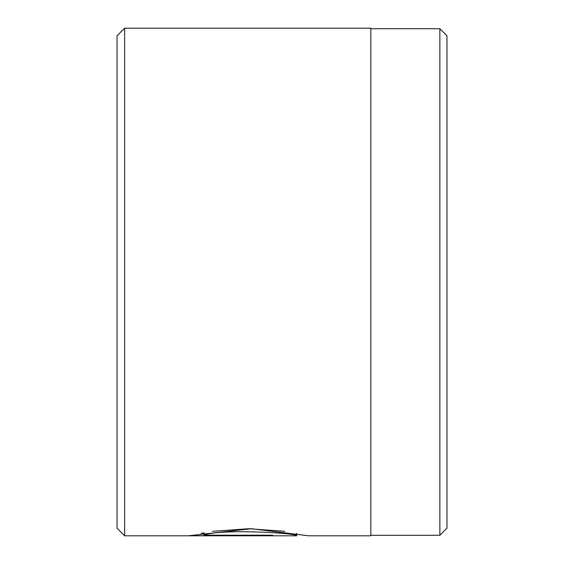 <?xml version="1.0" encoding="UTF-8"?>
<svg xmlns="http://www.w3.org/2000/svg" width="564" height="564" viewBox="0 0 564 564"><rect width="100%" height="100%" fill="white"/><g stroke="black" fill="none" stroke-linecap="round" stroke-linejoin="round"><path stroke-width="0.85" d="M439.864 535.292L446.97 528.186L446.97 35.814L439.864 28.708L439.864 535.292L370.83 535.292M296.664 533.304L296.664 535.8C299.611 533.269 220.446 528.39 204.09 535.194L272.645 535.194L272.645 535.744L188.869 535.744L251.368 528.729L308.677 535.8L370.83 535.8L370.83 28.2L124.644 28.2L124.644 535.8L117.03 528.186L117.03 35.814L124.644 28.2M272.645 535.194L272.645 535.744M201.108 533.199L204.09 533.199M204.09 532.663L204.09 535.194M212.459 531.33L248.618 528.722L284.771 531.323M296.664 535.8L124.644 535.8M370.83 28.708L439.864 28.708"/></g></svg>
